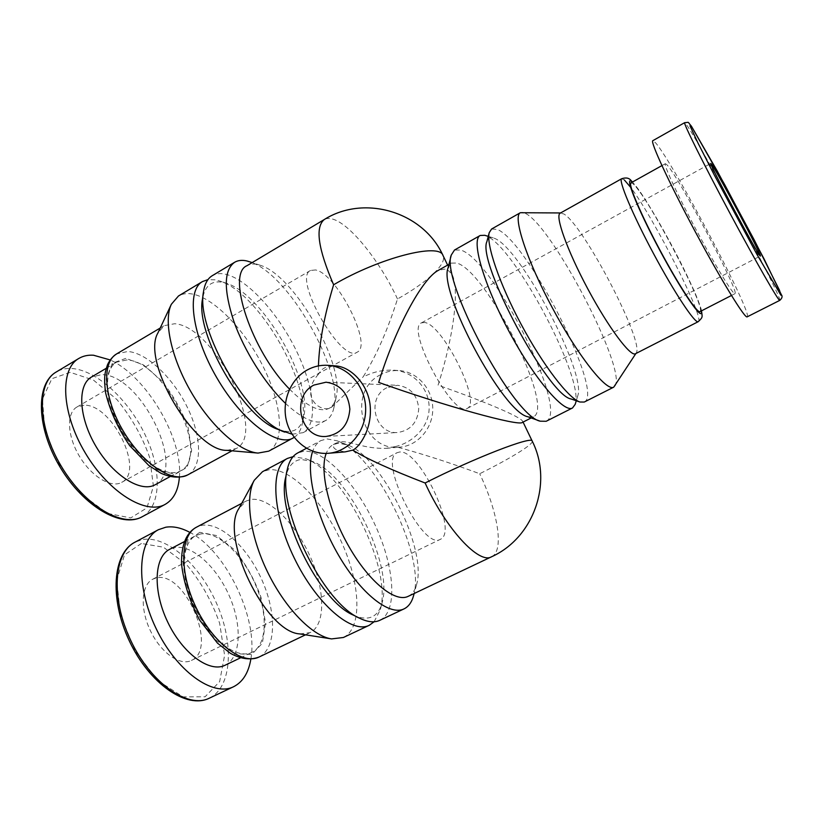 <?xml version="1.0" encoding="UTF-8"?>
<svg xmlns="http://www.w3.org/2000/svg" width="823" height="823" viewBox="0 0 823 823"><rect width="100%" height="100%" fill="white"/><g stroke="black" fill="none" stroke-linecap="round" stroke-linejoin="round"><path stroke-width="0.62" stroke-dasharray="4.12 3.09" d="M522.338 422.446L522.708 421.355C520.722 416.716 483.039 400.914 438.062 385.205C453.308 337.636 459.841 290.025 452.043 274.306L446.539 268.792L438.453 270.273M532.203 441.097C533.901 444.132 510.579 458.36 479.706 473.739C449.564 462.577 421.417 453.524 395.287 446.57C412.169 442.908 429.359 427.466 429.143 407.457C429.102 387.921 413.023 371.235 393.651 370.185C385.185 369.825 377.263 371.08 369.887 373.971L363.21 376.78C376.296 355.793 387.726 329.858 397.499 298.975C426.9 282.577 447.301 263.926 443.021 255.531M318.439 365.896L318.439 374.239L320.764 370.875C323.881 367.356 328.778 365.7 335.455 365.885M289.562 389.135C306.722 406.356 319.91 412.765 329.107 408.352C332.626 406.387 334.961 402.745 336.123 397.447C345.074 364.033 294.325 275.18 260.171 265.253L257.671 264.543C253.484 263.597 249.935 263.977 247.003 265.685M318.439 374.239C297.916 397.211 322.894 415.131 332.235 406.655L363.21 376.78M395.287 446.57L386.306 448.298C364.507 449.183 349.23 440.5 340.804 441.889L336.247 443.021C330.723 447.198 333.747 450.13 345.3 451.817M408.208 596.336C412.2 594.371 414.977 590.482 416.551 584.649C427.559 549.147 381.43 456.662 347.337 444.883L338.315 443.206L333.233 444.615C330.177 446.241 327.832 449.173 326.206 453.411M527.759 416.736L533.417 416.819C555.288 407.642 486.671 271.014 456.775 263.041L451.138 263.134L448.062 267.876M546.194 421.273C569.691 411.14 493.79 260.15 460.87 250.079L454.512 250.027M575.205 404.309C584.68 378.93 514.437 246.262 486.115 235.8L484.716 235.285M571.172 399.001C574.588 400.122 576.789 399.052 577.787 395.781C586.552 372.737 520.414 247.836 494.52 238.341L493.244 237.868C489.973 236.88 487.854 238.114 486.897 241.581M584.268 402.046C604.73 393.435 527.574 241.345 497.349 229.452L491.619 229M614.966 386.018C627.28 370.144 552.459 226.304 525.568 213.486L521.988 212.344M635.438 353.756L636.148 353.098C644.985 342.769 582.993 224.051 563.652 213.887L560.185 213.188M699.941 311.65C707.266 309.983 647.269 195.401 633.206 183.92L630.994 182.85M667.165 165.001L665.375 163.674C663.235 164.158 677.432 194.907 696.556 230.605C715.66 266.323 733.386 295.179 734.97 293.667C740.083 293.132 679.212 177.778 667.165 165.001M747.161 316.855C753.631 315.281 672.936 162.254 655.581 142.821L652.845 140.671M83.915 405.225L76.951 407.004C66.344 412.868 67.147 435.83 79.368 456.168C91.446 476.589 111.3 488.43 121.691 482.36C145.239 471.26 111.959 403.609 83.915 405.225M179.373 477.33C183.159 438.731 146.71 376.471 110.189 359.939M155.218 484.716C187.366 469.439 140.682 374.167 101.682 374.65L91.518 377.006M126.526 359.98L116.66 362.141C102.762 369.805 104.799 402.221 122.38 431.715C139.776 461.302 167.11 478.76 180.669 470.807C211.706 456.137 164.538 360.258 126.526 359.98M226.675 450.346L236.047 448.628C267.876 433.67 214.741 326.268 174.713 323.727L164.219 325.641L157.965 332.862M268.74 451.148C285.272 442.033 281.96 404.628 263.71 367.706C245.604 330.743 214.453 297.772 191.852 293.934C186.698 293.091 182.243 293.78 178.478 295.992M294.253 437.352C298.327 434.575 301.023 429.966 302.339 423.526C311.866 384.897 259.224 293.194 219.988 281.085L215.4 279.841L207.982 279.614M278.02 429.39C292.175 434.441 300.755 430.192 303.749 416.644C312.658 380.823 263.144 294.562 226.788 283.431L222.539 282.279C211.418 280.345 204.732 285.972 202.479 299.171M292.093 434.205L303.039 432.692C318.573 424.112 314.304 386.851 295.796 349.621C277.423 312.349 246.705 278.637 224.977 274.11C220.019 273.102 215.77 273.648 212.231 275.715M285.447 403.352C302.895 419.442 316.341 425.141 325.764 420.471C329.817 418.218 332.502 414.051 333.829 407.982C343.736 370.463 288.112 273.082 249.729 261.765M155.763 578.096L152.708 579.227C141.34 584.783 139.828 608.619 150.342 630.593C160.701 652.639 180.072 666.291 191.409 660.447C218.856 648.709 184.126 569.423 155.763 578.096M250.85 659.13C258.443 618.083 225.811 550.762 189.938 532.43M225.121 665.221C241.139 657.484 242.301 625.429 229.37 596.078C216.624 566.646 191.903 544.168 174.383 547.655L169.641 549.332M200.473 533.993L195.884 535.578C181.019 542.82 179.939 576.285 195.236 608.053C210.349 639.913 237.189 659.984 252.033 652.3C267.496 644.821 268.031 612.826 254.904 583.301C241.962 553.694 217.478 530.825 200.473 533.993M299.747 633.916L310.076 632.64C326.001 624.935 325.095 589.546 310.148 556.451C295.395 523.284 268.884 496.855 251.087 499.438L246.128 501.032L238.917 508.511M343.386 637.496C362.676 628.144 360.505 584.011 341.833 542.789C323.388 501.464 290.941 467.639 269.08 469.738L262.475 471.723M374.136 621.756L380.319 609.678C392.293 568.6 344.981 473.174 306.156 458.853L293.101 456.642M353.139 615.018C368.334 621.694 378.004 617.559 382.15 602.601C393.322 564.578 348.798 474.789 312.75 461.58L301.352 459.481C293.358 460.283 288.132 466.209 285.694 477.268M379.845 620.295C397.982 611.479 394.587 567.479 375.545 525.948C356.709 484.325 324.746 449.759 303.903 451.199L297.648 452.989M413.63 595.482C425.851 555.515 375.329 454.173 337.142 440.83L326.988 438.916L320.97 440.562C317.339 442.496 314.592 446.045 312.73 451.199M380.72 374.65C346.298 391.192 362.038 452.156 399.813 447.167C417.868 445.757 432.991 428.258 432.764 408.671C432.744 389.073 417.415 371.801 399.381 370.607C392.797 370.165 386.584 371.512 380.72 374.65M386.789 387.777C365.813 397.746 374.877 434.853 397.838 432.476C410.574 430.439 417.539 422.528 418.742 408.753C417.374 394.989 410.317 387.16 397.571 385.287L386.789 387.777M424.565 322.482L421.489 322.853C405.132 328.284 453.679 418.969 467.269 408.373C481.846 402.684 442.64 324.18 424.565 322.482M315.569 269.965L310.559 270.428C292.165 277.855 341.72 364.332 357.233 352.141C373.117 345.362 336.597 273.534 315.569 269.965M399.33 452.074L397.211 452.681C377.438 459.224 423.022 551.04 440.398 539.291C458.905 531.967 419.185 448.268 399.33 452.074M397.499 298.975C380.473 262.28 351.277 225.132 333.521 219.36C329.766 218.074 326.669 218.146 324.221 219.566M491.526 556.79C504.489 551.081 497.905 511.803 479.706 473.739M624.328 179.939L621.694 178.725M698.233 321.68C705.568 319.828 653.709 217.457 630.521 187.191M701.268 310.971C699.54 294.181 645.314 192.88 632.29 182.13M779.782 300.364C783.424 300.189 701.659 146.278 686.814 125.178L684.664 122.668M70.253 372.346L51.87 378.693L42.477 398.939L44.792 429.555L58.845 463.966L81.508 494.191L107.422 513.377L130.754 517.914L146.936 507.884L153.417 486.239L149.673 457.547C142.348 436.56 131.433 417.23 116.938 399.567L93.431 380.072L70.253 372.346M142.245 516.71C161.72 506.042 161.771 469.172 144.858 434.246C128.1 399.268 96.26 369.764 71.364 368.467C65.706 368.21 60.686 369.373 56.293 371.965M125.857 358.386L112.422 363.149L106.167 378.899L108.852 402.828C115.261 421.427 124.901 438.474 137.76 453.998L157.502 469.82L175.114 474.315L187.15 467.197L191.636 450.51L188.138 427.754C182.048 410.883 173.252 395.246 161.75 380.843L143.439 364.887L125.857 358.386M187.922 474.799C202.684 466.682 201.676 436.457 187.284 407.2C173.015 377.911 147.122 352.954 127.874 351.483L116.722 353.849M141.381 543.478L124.52 554.846L116.732 580.143L120.405 614.76L135.25 651.116L157.944 680.714L183.107 696.875L205.102 696.783L219.659 681.598L224.597 655.314L219.648 623.299C211.778 600.913 200.647 581.233 186.265 564.259L163.386 547.182L141.381 543.478M209.351 698.171C231.993 687.277 234.113 643.884 217.179 604.782C200.514 565.555 167.264 535.228 142.544 539.559L135.023 542.162M199.763 532.316L187.634 541.133L182.737 560.916L186.554 588.023C193.508 608.012 203.363 625.418 216.11 640.232L235.203 653.688L251.694 654.501L262.352 643.236L265.52 622.774L261.014 597.282C254.451 579.258 245.48 563.323 234.092 549.497L216.336 535.516L199.763 532.316M259.101 657.001C276.25 648.719 276.682 613.186 262.146 580.462C247.826 547.645 220.78 522.06 201.882 525.331L196.584 527.131M523.058 422.076L522.708 421.355M452.043 274.306L447.619 265.109M329.107 408.352L332.235 406.655M333.233 444.615L336.247 443.021M531.174 417.95L533.417 416.819M448.947 264.368L451.138 263.134M493.244 237.868L488.265 236.366M577.787 395.781L576.275 400.76M561.132 212.962L560.597 212.951M701.505 310.847C701.381 308.059 692.76 285.139 674.078 249.781C663.554 229.926 653.688 212.776 644.471 198.353L632.527 181.996M731.452 295.478L734.97 293.667M661.929 165.598L665.375 163.674M170.114 476.579L180.669 470.807M106.229 368.303L116.66 362.141M232.014 450.819L236.047 448.628M160.248 328.007L164.219 325.641M226.788 283.431L219.988 281.085M303.749 416.644L302.339 423.526M303.039 432.692L325.764 420.471M260.171 265.253L252.188 262.588M336.123 397.447L333.829 407.982M240.46 657.855L252.033 652.3M184.599 541.493L195.884 535.578M305.528 634.821L310.076 632.64M241.715 503.367L246.128 501.032M312.75 461.58L306.156 458.853M382.15 602.601L380.319 609.678M306.475 448.288L320.97 440.562M347.337 444.883L337.142 440.83M416.551 584.649L414.164 593.517M386.306 448.319L399.813 447.167M393.651 370.185L399.381 370.607M326.299 436.416L397.838 432.476M326.052 382.201L397.571 385.287M467.269 408.373L760.359 256.015M421.489 322.853L710.794 163.427M121.691 482.36L357.233 352.141M76.951 407.004L310.559 270.428M191.409 660.447L440.398 539.291M152.708 579.227L397.211 452.681"/><path stroke-width="1.23" d="M448.947 264.368L438.453 270.273C422.374 278.38 395.534 327.791 378.683 382.397C443.998 405.821 518.984 426.509 522.338 422.446L531.174 417.95M447.619 265.109L443.021 255.531C439.729 242.497 379.835 257.568 333.613 284.768C324.283 315.775 319.221 342.821 318.439 365.896M328.099 365.34C320.703 364.846 313.717 366.41 307.133 370.021C290.385 379.28 281.507 401.49 286.538 421.129C291.455 440.809 309.633 454.954 328.5 453.288C348.808 451.714 365.896 431.612 365.659 409.062C365.659 386.512 348.376 366.667 328.099 365.34L335.455 365.885C351.184 366.626 369.26 385.442 370.309 407.601C371.677 430.192 359.126 447.27 352.82 450.13C367.264 459.039 391.357 469.995 425.121 482.998C474.202 458.03 532.625 435.532 532.203 441.097L523.058 422.076M443.021 255.531C423.464 212.077 364.661 194.074 324.221 219.566L247.003 265.685C226.058 273.812 251.653 351.308 289.562 389.135M328.5 453.288L345.31 451.848L352.82 450.13M326.206 453.411C319.324 470.735 328.943 512.019 349.199 547.058C369.383 582.211 395.338 602.909 408.208 596.336L491.526 556.79C533.901 537.758 553.169 482.371 532.203 441.097M488.265 236.366L484.716 235.285L480.19 235.481L454.512 250.027L451.292 255.007L448.062 267.876C438.062 291.003 502.976 412.241 527.759 416.736L540.258 421.191L546.194 421.273L572.53 407.971L575.205 404.309L576.275 400.76M451.292 255.007C440.212 279.851 513.439 416.644 540.258 421.191M480.19 235.481C470.931 239.647 483.296 283.482 508.851 331.093C534.302 378.765 563.93 413.362 572.53 407.971M560.597 212.951L520.342 212.725L491.619 229L489.243 232.631L486.897 241.581C476.836 262.012 548.602 396.048 571.172 399.001L579.927 402.015L584.268 402.046L613.721 387.17L635.86 353.551M489.243 232.631C485.93 243.989 499.283 283.524 521.226 324.468C543.129 365.443 568.631 398.476 579.927 402.015M520.342 212.725C512.492 216.079 526.463 259.615 552.326 307.823C578.106 356.071 606.582 391.841 613.721 387.17M698.233 321.68C695.229 324.005 674.582 292.998 653.544 253.638C632.455 214.299 618.094 179.928 621.694 178.725L560.185 213.188C554.753 215.441 567.057 250.213 587.776 288.842C608.434 327.503 630.552 357.028 635.438 353.756L698.233 321.68C703.017 317.009 702.369 317.544 701.505 310.847M661.929 165.598L630.994 182.85C627.898 183.879 641.035 214.844 659.984 250.192C678.893 285.56 697.369 313.656 699.941 311.65L731.452 295.478M684.664 122.668L652.845 140.671C649.913 141.206 668.945 182.572 695.096 231.386C721.226 280.221 745.093 318.995 747.161 316.855L779.782 300.364C782.179 298.214 782.694 296.301 781.325 294.634L764.176 259.152L724.713 184.661L691.351 126.104C686.835 121.084 690.075 122.452 684.664 122.668C682.936 122.504 703.326 163.582 729.723 212.859C756.09 262.136 778.959 301.887 779.782 300.364M711.638 164.394L710.794 163.427C707.667 161.195 760.483 259.852 760.359 256.015C762.561 256.838 718.181 173.406 711.638 164.394M110.189 359.939L93.513 355.227C87.979 354.867 83.082 355.947 78.823 358.458C59.523 369.167 61.344 413.064 85.211 452.845C108.831 492.751 146.319 515.332 165.145 504.376C173.581 499.499 178.324 490.477 179.373 477.33M106.229 368.303L91.518 377.006C77.115 384.979 78.627 417.426 96.116 446.642C113.43 475.951 141.155 492.936 155.218 484.716L170.114 476.579M207.982 279.614L202.468 281.579L178.478 295.992L171.349 304.273L157.965 332.862C140.949 360.916 194.125 451.282 226.675 450.346L258.052 453.082L268.74 451.148L294.253 437.352M171.349 304.273C163.304 320.898 171.297 358.242 191.368 392.478C211.398 426.756 239.74 451.724 258.052 453.082M202.468 281.579C186.204 290.396 191.831 335.115 216.922 377.952C241.828 420.882 277.444 447.373 293.122 438.031M252.188 262.588L246.921 260.973C242.096 259.862 237.991 260.305 234.606 262.29L212.231 275.715C207.581 278.524 204.67 283.904 203.497 291.867L202.479 299.171C195.113 334.22 244.39 418.66 278.02 429.39L292.093 434.205M203.497 291.867C195.545 329.303 248.916 420.779 284.809 432.126M234.606 262.29C223.846 270.109 223.558 289.717 233.742 321.104C244.215 350.804 265.232 384.053 285.447 403.352M189.938 532.43C181.307 527.78 173.252 526.041 165.793 527.214L158.479 529.683C137.914 539.775 135.25 584.886 155.784 627.856C176.071 670.961 212.962 697.318 233.619 686.711C242.785 682.03 248.536 672.844 250.85 659.13M184.599 541.493L169.641 549.332C154.24 556.852 152.522 590.389 167.635 621.91C182.552 653.534 209.721 673.163 225.121 665.221L240.46 657.855M293.101 456.642L287.474 458.411L262.475 471.723L254.266 480.272L238.917 508.511C219.412 536.401 265.52 632.157 299.747 633.916L331.546 638.905L343.386 637.496L369.301 625.264L374.136 621.756M254.266 480.272C244.873 497.051 249.77 535.392 267.454 571.8C285.077 608.238 312.411 636.148 331.546 638.905M287.474 458.411C270.129 466.703 271.94 512.451 294.377 558.282C316.618 604.236 352.038 634.358 369.301 625.264M306.475 448.288L297.648 452.989C292.474 455.757 288.976 461.425 287.165 469.974L285.694 477.268C275.921 512.636 318.758 600.759 353.139 615.018L359.857 618.33C367.799 622.167 374.465 622.816 379.845 620.295L404.031 608.886C408.63 606.633 411.829 602.158 413.63 595.482L414.164 593.517M287.165 469.974C276.631 507.688 323.058 603.156 359.857 618.33M312.73 451.199C305.333 470.972 316.073 516.741 338.562 555.247C360.968 593.867 389.66 616.19 404.031 608.886M313.933 385.071C290.375 396.532 300.488 439.101 326.299 436.416C340.619 434.091 348.479 425.007 349.857 409.154C348.314 393.332 340.383 384.351 326.052 382.201L313.933 385.071M324.221 219.566C314.993 227.241 318.12 248.968 333.613 284.768M425.121 482.998C445.932 528.973 479.161 564.588 491.526 556.79M630.521 187.191L624.328 179.939M632.29 182.13L632.28 182.12C623.577 173.663 636.848 207.489 659.809 250.305C682.72 293.153 703.49 322.925 701.268 310.971M691.515 126.382L689.993 125.868L697.863 142.77L714.169 174.754L756.779 254.122L780.904 295.22L779.515 290.313L754.372 240.223L717.039 170.659L691.515 126.382M142.245 516.71C121.639 528.489 83.627 506.639 60.089 467.125C36.387 427.703 35.368 383.796 56.293 371.965C36.418 383.034 37.611 426.972 61.365 466.404C84.872 505.97 122.822 527.985 142.245 516.71L165.145 504.376M187.922 474.799C180.144 478.338 171.122 477.803 160.855 473.194L148.86 465.52L129.715 445.685C118.111 428.68 110.087 411.099 105.632 392.941C103.575 376.44 105.005 372.449 107.484 364.815C109.675 360.062 112.751 356.41 116.722 353.849C101.414 362.295 103.719 398.301 123.316 431.18C142.718 464.162 173.005 483.543 187.922 474.799L232.014 450.819M209.351 698.171C186.842 709.519 149.467 683.851 129.406 641.107C109.161 598.444 112.772 553.282 135.023 542.162C113.852 552.583 110.416 597.765 130.723 640.438C150.763 683.244 188.056 709.076 209.351 698.171L233.619 686.711M259.101 657.001C250.48 660.365 240.882 659.12 230.317 653.256L217.447 643.113L199.516 619.925C189.568 600.955 183.56 582.2 181.502 563.662C181.307 544.733 186.337 532.553 196.584 527.131C180.227 535.094 179.054 572.201 196.111 607.621C212.962 643.144 242.754 665.457 259.101 657.001L305.528 634.821M621.694 178.725C626.015 177.326 629.153 177.943 631.107 180.587L632.527 181.996M56.293 371.965L78.823 358.458M116.722 353.849L160.248 328.007M135.023 542.162L158.479 529.683M196.584 527.131L241.715 503.367"/></g></svg>
